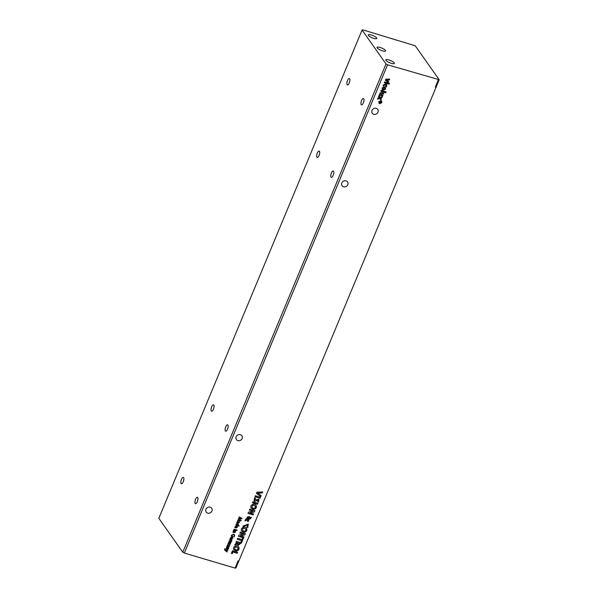 <?xml version="1.0" encoding="UTF-8"?>
<svg xmlns="http://www.w3.org/2000/svg" width="598" height="598" viewBox="0 0 598 598"><rect width="100%" height="100%" fill="white"/><g stroke="black" fill="none" stroke-linecap="round" stroke-linejoin="round"><path stroke-width="0.9" d="M362.919 29.9L415.236 45.784L439.179 79.698L387.571 64.808L386.009 63.949L362.067 30.042L362.919 29.9M382.481 50.837A4.612 1.196 -157.4 0 1 377.032 47.369A4.612 1.196 -157.4 0 1 381.748 48.042A4.612 1.196 -157.4 0 1 385.546 50.912A4.612 1.196 -157.4 0 1 382.481 50.837M391.286 63.306A4.612 1.196 -157.4 0 1 385.837 59.837A4.612 1.196 -157.4 0 1 390.546 60.503A4.612 1.196 -157.4 0 1 394.344 63.381A4.612 1.196 -157.4 0 1 391.286 63.306M373.683 38.369A4.612 1.196 -157.4 0 1 368.233 34.908A4.612 1.196 -157.4 0 1 372.943 35.574A4.612 1.196 -157.4 0 1 376.74 38.444A4.612 1.196 -157.4 0 1 373.683 38.369M438.319 79.833L435.307 87.091L436.032 87.301L238.819 561.066L436.032 87.301M436.368 87.248L435.307 87.091M436.159 86.949L439.179 79.698M362.067 30.042L158.821 518.302L182.764 552.216L184.326 553.068L235.081 568.1L235.933 567.958L238.804 561.059M238.819 561.066L238.094 560.849L235.081 568.1M184.326 553.068L387.571 64.808M236.173 551.012L233.893 549.861C231.919 546.961 237.085 544.158 238.751 546.991C239.559 549.278 238.699 550.616 236.173 551.012L236.105 550.915C238.595 550.534 239.462 549.211 238.714 546.938M243.969 532.28L241.689 531.129C239.716 528.236 244.881 525.425 246.548 528.258C247.355 530.546 246.496 531.884 243.969 532.28L243.902 532.183C246.391 531.809 247.266 530.478 246.518 528.206M243.603 537.841L238.49 536.324L239.021 535.053L243.558 534.089L239.858 533.042L240.254 532.093L245.367 533.603L244.829 534.881L240.336 535.86L243.999 536.884L243.603 537.841L243.932 536.787M236.382 541.392L241.495 542.909L237.989 545.331L237.817 544.09L234.857 545.062L235.358 543.844L238.064 543.044L235.971 542.379L236.382 541.392M254.838 501.318L254.045 500.773L254.569 497.798L255.466 498.127L254.815 500.01L258.971 499.233L258.493 502.036L257.656 501.729L258.194 500.01L254.838 501.318L258.157 499.958M237.249 539.314L237.653 538.327L241.928 539.59L242.482 538.267L243.319 538.514L241.809 542.154L240.964 541.9L241.517 540.577L237.249 539.314M260.078 498.261L254.965 496.751L255.376 495.764L260.489 497.274L260.078 498.261L260.384 497.244M240.882 520.925L237.675 520.484L237.855 520.058L240.516 520.454L238.333 518.892L238.52 518.459L241.375 518.384L238.976 517.36L239.148 516.934L241.988 518.272L241.779 518.772L238.931 518.847L241.099 520.41L240.882 520.925L241.009 520.35M227.928 543.896L229.363 544.322L230.372 543.874L230.753 541.571L231.015 542.595L230.252 543.059L230.439 543.971L229.438 544.419L227.898 543.963L228.07 543.56L230.155 543.769L228.481 542.573L228.645 542.177L230.723 542.386L229.056 541.197L229.221 540.794L231.448 541.452L230.955 541.81M230.155 543.769L228.511 542.506M230.723 542.386L229.086 541.123M227.375 545.884L227.36 545.159L228.219 544.718L228.421 546.28L229.714 545.294L229.542 546.146L228.421 546.736L226.926 546.31L227.412 545.929M232.757 538.402L231.232 538.925L231.837 537.475L230.26 538.574L230.439 537.766L232.009 537.056L232.697 537.512L232.757 538.402L232.659 537.467M224.527 549.898L225.012 550.399L224.631 548.815L225.334 550.138L227.905 549.951L227.718 550.414L225.76 550.504L227.225 551.588L227.046 552.029L224.556 549.943M224.9 548.867L225.125 549.973M232.854 532.071L234.304 532.504L235.298 532.041L235.111 531.106L235.365 532.138L234.379 532.601L232.824 532.138L232.988 531.742L235.081 531.928L233.407 530.725L233.579 530.321L235.806 530.987L235.313 531.345M235.081 531.928L233.437 530.658M234.065 529.163L236.285 529.821L236.12 530.224L233.893 529.566L234.065 529.163M236.95 529.858L236.793 530.493L237.017 529.955M231.291 540.854L229.714 539.605L229.886 539.202L232.106 539.859L231.433 540.054L231.688 540.988L231.291 540.233M231.441 540.046L231.688 540.988L231.366 539.942L232.009 539.83M225.887 548.807L227.337 549.241L228.331 548.777L228.144 547.843L228.399 548.874L227.412 549.338L225.857 548.874L226.022 548.478L228.115 548.665L226.44 547.462L226.612 547.058L228.84 547.723L228.346 548.082M228.115 548.665L226.47 547.394M234.842 527.556L235.021 526.748L236.599 526.038L237.286 526.494L237.346 527.384L236.068 527.997L236.427 526.457L234.842 527.556M237.219 522.241L237.197 521.516L238.056 521.075L238.266 522.637L239.559 521.658L239.387 522.503L238.258 523.093L236.763 522.667L237.249 522.293M231.845 535.337L231.71 535.898L232.846 536.234L232.682 536.645L231.269 536.227L231.516 535.173L233.616 534.111L234.513 534.717L234.087 537.019L234.177 535.016L233.497 534.567L231.777 535.24L233.429 534.47L234.147 534.963M236.18 524.73L236.158 524.027L237.541 523.519L238.258 523.983L238.131 525.41L239.17 525.717L238.998 526.113L235.732 525.149L236.21 524.782M257.574 504.264L252.468 502.754L252.872 501.767L257.985 503.284L257.574 504.264L257.888 503.254M232.233 553.681L231.374 553.427L232.473 550.78L237.585 552.298L237.174 553.285L232.928 552.021L232.233 553.681L232.854 551.924L237.1 553.18L237.481 552.268M242.915 526.128L248.282 524.14L247.781 527.526L246.937 527.159L247.437 524.902L243.842 526.27L242.915 526.128M256.856 492.206L262.709 491.937L262.26 493.014L257.731 493.126L261.169 495.637L260.75 496.639L256.385 493.343L256.856 492.206M251.339 512.665L249.874 512.942L253.537 513.966L253.141 514.923L248.028 513.405L248.559 512.135L253.096 511.17L249.396 510.124L249.792 509.175L254.905 510.685L254.374 511.963L251.339 512.665L254.3 511.866L254.838 510.587M245.457 519.587L249.172 516.47L249.53 517.255L251.541 517.397L249.381 519.191L249.045 518.451L247.4 519.385L248.163 519.968L248.962 519.759L248.222 521.546L246.63 519.886L245.569 520.851L245.001 520.686L245.457 519.587M246.675 519.946L247.781 520.851M253.507 509.361L251.227 508.21C249.254 505.317 254.419 502.507 256.094 505.34C256.893 507.627 256.034 508.965 253.507 509.361L253.44 509.264C255.929 508.891 256.804 507.56 256.056 505.288M210.219 507.171A3.334 2.975 -35.2 0 1 210.698 512.576A3.334 2.975 -35.2 0 1 206.519 508.405A3.334 2.975 -35.2 0 1 210.219 507.171M240.403 434.656A3.334 2.975 -35.2 0 1 240.882 440.061A3.334 2.975 -35.2 0 1 236.703 435.89A3.334 2.975 -35.2 0 1 240.403 434.656M376.232 108.343A3.334 2.975 -35.2 0 1 376.71 113.747A3.334 2.975 -35.2 0 1 372.539 109.576A3.334 2.975 -35.2 0 1 376.232 108.343M346.048 180.858A3.334 2.975 -35.2 0 1 346.526 186.262A3.334 2.975 -35.2 0 1 342.355 182.091A3.334 2.975 -35.2 0 1 346.048 180.858M379.715 98.528L377.532 99.133L377.988 98.042L379.401 97.721L378.534 96.734L378.968 95.687L380.193 97.362L382.324 96.756L381.89 97.803L380.5 98.124L381.345 99.111L380.941 100.083L379.648 98.423L380.866 99.986L381.27 99.029M385.777 92.735L380.814 91.262L381.173 90.395L386.144 91.868L385.777 92.735L386.039 91.838M385.575 89.139L383.221 90.208L382.242 89.558L382.115 87.943L384.477 86.874L385.463 87.532L385.575 89.139L385.426 87.48M388.334 83.414L388.633 84.109L389.455 83.825L388.7 84.213L388.401 83.511L389.149 83.129L389.455 83.825L389.149 83.129M388.633 84.109L388.401 83.511M388.678 81.5L388.289 82.419L385.396 80.252L385.83 79.213L389.694 79.048L389.305 79.99L386.502 80.035L388.678 81.5M387.721 83.802L384.335 82.801L384.701 81.926L388.08 82.928L387.721 83.802L387.982 82.898M386.046 86L385.329 84.909L384.021 85.402L383.886 86.105L383.109 86.007L383.348 85.006L385.62 83.967L386.719 84.699L386.345 86.949L385.658 86.59L385.972 85.282M379.984 94.357L379.932 93.191L381.427 92.503L383.804 93.206L383.445 94.073L380.545 93.684L381.307 94.79L382.944 95.276L382.578 96.143L379.199 95.142L379.536 94.327L380.014 94.409M380.478 93.587L380.634 94.342L380.478 93.587L383.37 93.976L383.699 93.176M381.793 102.632L379.685 103.686L378.945 103.162L378.818 101.75L380.933 100.688L381.659 101.197L381.793 102.632L381.629 101.152M378.908 103.11L379.61 103.589L381.718 102.527M381.277 101.436L380.694 101.002L379.125 101.765L379.767 103.177M379.842 103.275L381.404 102.52L380.769 101.107L379.192 101.862L379.842 103.275L379.267 102.849M381.24 101.383L380.694 101.002M379.222 95.075L382.578 96.143M382.511 96.046L382.84 95.246M383.109 85.918L383.886 86.105M383.819 86.007L383.953 85.305L385.262 84.804L385.979 85.895M385.695 86.546L386.271 86.852L386.697 86.142L386.682 84.654M384.365 82.726L387.646 83.698M385.411 80.214L388.222 82.322L388.588 81.44M386.435 79.915L389.231 79.885L389.582 79.056M389.388 83.72L389.081 83.032M382.204 89.506L383.146 90.111L385.501 89.035M384.858 88.855L384.118 87.697L384.791 88.758L384.118 87.697L382.757 88.145L382.825 88.81L382.825 88.242L383.542 89.304L384.858 88.855L384.185 87.794L382.757 88.145L383.475 89.207M380.844 91.195L385.71 92.638M377.592 98.999L379.648 98.423M380.5 98.124L381.816 97.698L382.197 96.794M378.541 96.719L379.401 97.721M379.894 102.445L379.274 102.587L380.246 102.011L379.745 101.458L381.3 101.914L380.448 102.863L379.827 102.34L380.38 102.766L381.195 101.884M380.38 102.766L380.074 102.273M379.334 102.452L379.827 102.34M379.64 101.72L380.253 101.981M380.904 102.168L380.403 101.944L380.552 102.497L380.904 102.168L380.47 102.049L380.552 102.497M233.855 549.809L236.105 550.915M237.929 547.693L237.899 547.648C235.791 546.31 234.708 546.759 234.633 549.009L234.67 549.061M235.485 549.689C237.399 550.175 238.228 549.532 237.967 547.746C235.866 546.408 234.775 546.864 234.7 549.106L235.485 549.689M241.652 531.076L243.902 532.183M245.726 528.961L245.696 528.916C243.595 527.578 242.504 528.034 242.429 530.277L242.467 530.329M243.281 530.957C245.195 531.45 246.025 530.8 245.763 529.013C243.663 527.675 242.571 528.131 242.496 530.374L243.281 530.957M238.423 536.227L243.536 537.737M240.336 535.86L244.761 534.784L245.292 533.506M239.783 532.945L243.558 534.089M238.064 543.044L235.896 542.281M237.817 544.09L234.782 544.957M241.398 542.879L237.959 545.279M238.737 543.119L239.028 544.756L240.284 543.657L238.737 543.119L238.961 544.658M239.028 544.756L238.617 544.449M240.284 543.657L238.811 543.223M254.015 500.72L254.77 501.221M257.581 501.632L258.426 501.939L258.934 499.188M254.785 499.958L255.346 498.082M237.279 539.246L241.517 540.577M240.994 541.833L241.734 542.05L243.222 538.484M254.995 496.676L260.003 498.164M237.705 520.402L240.815 520.828M238.864 518.75L241.712 518.675L241.891 518.234M238.998 517.3L241.375 518.384M238.348 518.855L240.516 520.439M230.828 541.668L231.344 541.422M226.851 546.206L228.346 546.632L229.475 546.049L229.647 545.197M228.421 546.28L228.144 544.614M228.212 545.197L227.554 545.271L228.144 546.198L228.107 545.137L227.629 545.376L228.085 546.183M231.164 538.828L232.689 538.305M230.26 538.477L231.837 537.475M232.465 538.29L232.054 537.467L232.398 538.185L232.054 537.467L231.613 538.514L232.465 538.29L232.121 537.565L231.688 538.611M224.938 550.302L226.971 551.924L227.143 551.52M225.76 550.504L227.793 549.958M235.186 531.196L235.702 530.957M233.923 529.492L236.188 529.791M237.1 530.209L236.576 530.052M229.744 539.538L231.224 540.749M228.219 547.932L228.675 548.112M234.85 527.466L236.427 526.457M235.747 527.81L237.271 527.287L237.249 526.449M237.055 527.272L236.636 526.449L236.98 527.167L236.636 526.449L236.203 527.496L237.055 527.272L236.711 526.546L236.27 527.6M236.696 522.562L238.191 522.988L239.312 522.405L239.484 521.553M238.266 522.637L237.989 520.978M238.056 521.553L237.399 521.628L237.982 522.555L237.944 521.493L237.466 521.733L237.929 522.54M231.777 535.24L231.71 535.898M233.788 536.78L234.491 536.114L234.476 534.664M231.276 536.144L232.749 536.204M235.762 525.081L238.998 526.113M238.131 525.41L238.221 523.93M238.004 524.924L237.331 523.855L237.929 524.827L237.331 523.855L236.374 524.125L237.047 525.089L238.004 524.924L237.399 523.953L236.442 524.222L237.047 525.089M252.498 502.679L257.506 504.166M231.404 553.359L232.166 553.584M246.862 527.055L247.781 527.526M247.714 527.429L248.245 524.087M242.84 526.031L247.408 524.857M256.4 493.305L260.683 496.542L261.102 495.533M257.731 493.126L262.193 492.916L262.634 491.84M251.272 512.568L249.874 512.942M249.329 510.027L253.096 511.17M247.961 513.308L253.074 514.818L253.47 513.869M244.933 520.589L245.494 520.753L246.563 519.789M247.572 521.277L248.148 521.449L248.895 519.662M247.4 519.385L249.045 518.451M249.344 519.139L251.511 517.352M249.53 517.255L249.142 516.418M248.544 517.143L248.783 517.621C247.714 516.537 247.131 516.851 247.026 518.563L248.783 517.621M248.708 517.524C247.639 516.44 247.056 516.754 246.959 518.466L247.026 518.563M250.868 518.01L249.702 517.988L250.338 518.772L250.913 518.055L249.77 518.085L250.338 518.772M251.197 508.158L253.44 509.264M255.271 506.043L255.234 505.998C253.133 504.66 252.042 505.116 251.967 507.358L252.005 507.41M252.819 508.038C254.733 508.532 255.563 507.881 255.301 506.095C253.201 504.757 252.117 505.213 252.042 507.455L252.819 508.038M331.045 177.172A3.334 1.226 106.5 0 1 331.247 173.405A3.334 1.226 106.5 0 1 333.228 171.006A3.334 1.226 106.5 0 1 333.452 174.549A3.334 1.226 106.5 0 1 331.329 177.397A3.334 1.226 106.5 0 1 331.045 177.172M225.394 430.971A3.334 1.226 106.5 0 1 225.603 427.204A3.334 1.226 106.5 0 1 227.576 424.804A3.334 1.226 106.5 0 1 227.808 428.347A3.334 1.226 106.5 0 1 225.685 431.195A3.334 1.226 106.5 0 1 225.394 430.971M195.21 503.486A3.334 1.226 106.5 0 1 195.419 499.719A3.334 1.226 106.5 0 1 197.392 497.319A3.334 1.226 106.5 0 1 197.624 500.862A3.334 1.226 106.5 0 1 195.501 503.71A3.334 1.226 106.5 0 1 195.21 503.486M181.127 483.543A3.334 1.226 106.5 0 1 181.336 479.775A3.334 1.226 106.5 0 1 183.309 477.376A3.334 1.226 106.5 0 1 183.541 480.919A3.334 1.226 106.5 0 1 181.418 483.767A3.334 1.226 106.5 0 1 181.127 483.543M211.311 411.028A3.334 1.226 106.5 0 1 211.52 407.26A3.334 1.226 106.5 0 1 213.493 404.861A3.334 1.226 106.5 0 1 213.725 408.404A3.334 1.226 106.5 0 1 211.602 411.252A3.334 1.226 106.5 0 1 211.311 411.028M347.146 84.714A3.334 1.226 106.5 0 1 347.348 80.947A3.334 1.226 106.5 0 1 349.329 78.54A3.334 1.226 106.5 0 1 349.561 82.09A3.334 1.226 106.5 0 1 347.438 84.938A3.334 1.226 106.5 0 1 347.146 84.714M361.229 104.657A3.334 1.226 106.5 0 1 361.431 100.89A3.334 1.226 106.5 0 1 363.412 98.491A3.334 1.226 106.5 0 1 363.644 102.034A3.334 1.226 106.5 0 1 361.521 104.882A3.334 1.226 106.5 0 1 361.229 104.657M316.962 157.229A3.334 1.226 106.5 0 1 317.164 153.462A3.334 1.226 106.5 0 1 319.145 151.055A3.334 1.226 106.5 0 1 319.369 154.605A3.334 1.226 106.5 0 1 317.246 157.453A3.334 1.226 106.5 0 1 316.962 157.229M386.009 63.949L182.764 552.216"/></g></svg>
